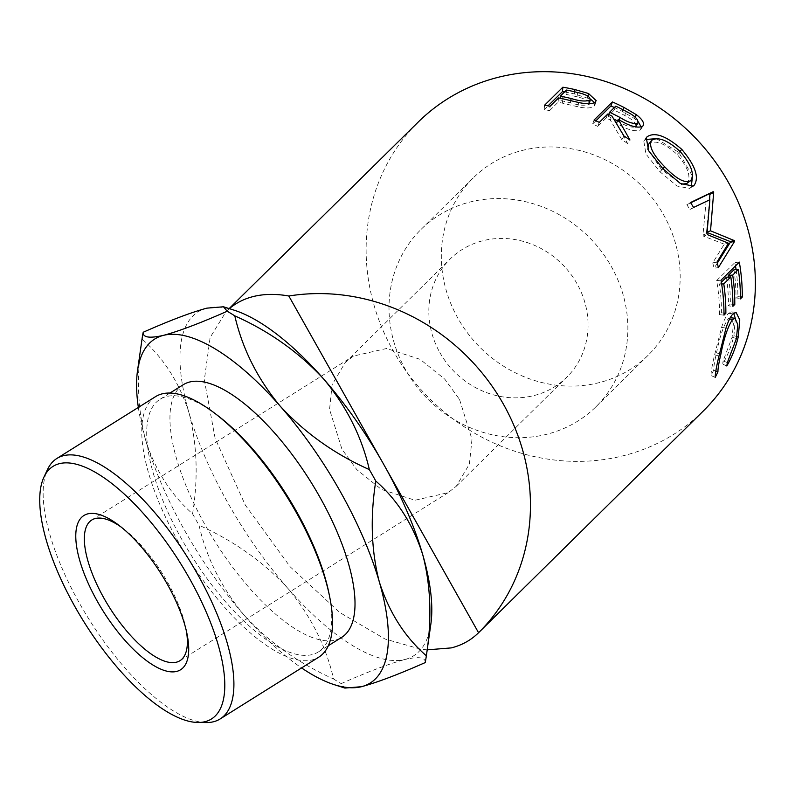 <?xml version="1.0" encoding="UTF-8"?>
<svg xmlns="http://www.w3.org/2000/svg" width="795" height="795" viewBox="0 0 795 795"><rect width="100%" height="100%" fill="white"/><g stroke="black" fill="none" stroke-linecap="round" stroke-linejoin="round"><path stroke-width="0.6" stroke-dasharray="3.98 2.98" d="M425.176 662.603C425.603 657.336 418.836 656.302 404.884 659.502A202.954 76.847 57.9 0 1 288.009 588.519A202.954 76.847 57.9 0 1 228.086 503.285A202.954 76.847 57.9 0 1 189.011 412.834C179.441 382.783 163.79 358.187 142.037 339.067C136.293 374.922 137.485 408.58 145.604 440.042C155.174 470.103 170.836 494.689 192.579 513.808A230.63 87.321 -122.1 0 0 195.769 519.542A230.63 87.321 -122.1 0 0 199.028 525.247C206.412 557.822 221.606 587.972 244.592 615.718C268.839 642.112 298.493 663.199 333.572 678.98C326.189 646.415 310.994 616.254 288.009 588.519C263.761 562.125 234.108 541.037 199.028 525.247M192.579 513.808C198.323 477.954 197.13 444.296 189.011 412.834A202.954 76.847 57.9 0 1 206.899 308.142A202.954 76.847 57.9 0 1 229.179 308.778L229.338 308.649M206.173 722.566A153.713 58.194 57.9 0 1 79.579 603.445A153.713 58.194 57.9 0 1 47.561 469.438M329.001 593.497A149.092 56.455 57.9 0 1 318.407 651.93A149.092 56.455 57.9 0 1 182.085 539.885A149.092 56.455 57.9 0 1 160.083 399.239A149.092 56.455 57.9 0 1 217.273 415.189M155.542 396.645A153.713 58.194 -122.1 0 0 178.229 541.634A153.713 58.194 -122.1 0 0 318.775 657.147M186.378 631.031A83.028 31.432 -122.1 0 0 185.851 628.189A83.028 31.432 -122.1 0 0 167.695 582.407A83.028 31.432 -122.1 0 0 123.632 528.894A83.028 31.432 -122.1 0 0 121.297 527.174M500.005 158.732A124.537 114.232 -134.6 0 0 473.283 177.881A124.537 114.232 -134.6 0 0 467.708 333.204A124.537 114.232 -134.6 0 0 621.491 374.336A124.537 114.232 -134.6 0 0 648.213 355.186A124.537 114.232 -134.6 0 0 653.788 199.863A124.537 114.232 -134.6 0 0 500.005 158.732M447.694 210.337A124.537 114.232 -134.6 0 0 420.972 229.487A124.537 114.232 -134.6 0 0 415.407 384.81A124.537 114.232 -134.6 0 0 569.19 425.941A124.537 114.232 -134.6 0 0 595.912 406.792A124.537 114.232 -134.6 0 0 601.477 251.468A124.537 114.232 -134.6 0 0 447.694 210.337M439.893 352.622A83.028 76.161 -134.6 0 0 566.756 377.247A83.028 76.161 -134.6 0 0 576.991 283.656A83.028 76.161 -134.6 0 0 450.129 259.041A83.028 76.161 -134.6 0 0 439.893 352.622M459.57 399.517L471.982 439.317L469.408 464.041L456.31 486.212L448.151 492.661L415 500.244L381.411 489.422L356.756 469.587L341.959 449.235L329.557 409.435L332.121 384.71L345.229 362.54L353.378 356.09L386.529 348.508L420.118 359.33L444.773 379.165L459.57 399.517M183.317 384.681A149.092 56.455 -122.1 0 0 205.319 525.326A149.092 56.455 -122.1 0 0 341.651 637.371M703.287 411.005A202.954 186.159 45.4 0 1 659.741 442.209A202.954 186.159 45.4 0 1 409.127 375.18A202.954 186.159 45.4 0 1 418.21 122.062M430.86 624.065A202.954 76.847 57.9 0 1 421.022 649.257A202.954 76.847 57.9 0 1 404.884 659.502C389.321 663.686 368.085 671.725 341.184 683.611L344.881 688.072M427.183 649.853L421.022 649.257L384.999 639.001L339.902 612.607L290.255 566.875L245.317 505.113L215.137 438.403L204.335 379.94L210.119 337.507L226.088 311.62L229.179 308.778A202.954 76.847 57.9 0 1 234.197 310.199M333.572 678.98A230.63 87.321 -122.1 0 0 341.184 683.611M138.35 407.418A202.954 76.847 -122.1 0 0 145.604 440.042A202.954 76.847 -122.1 0 0 244.592 615.718A202.954 76.847 -122.1 0 0 301.573 667.919M142.176 338.064A230.63 87.321 -122.1 0 0 142.037 339.067M727.326 362.639L723.142 360.851L732.106 337.239L733.417 323.664L730.694 317.612M736.428 338.551L732.106 337.239M730.317 317.593L728.19 318.805C723.589 325.364 719.714 336.722 716.534 352.881C714.596 361.168 713.662 366.912 713.751 370.112L711.068 375.518C710.969 372 712.161 365.084 714.645 354.769L721.602 327.331C723.867 320.335 726.213 315.655 728.637 313.3L731.718 311.819L733.696 313.309M729.562 319.024L728.19 318.805M719.485 353.775L716.534 352.881M715.818 370.997L713.751 370.112M715.212 377.406L711.068 375.518M718.968 356.09L714.645 354.769M726.014 328.087L721.602 327.331M733.05 313.876L728.637 313.3M735.305 318.407L733.914 335.709C731.42 346.093 727.663 355.554 722.645 364.09L723.142 360.851M736.836 336.603L733.914 335.709M726.799 365.988L722.645 364.09M740.413 296.883L737.869 296.654L735.991 298.503L740.413 298.91M733.954 269.793A198.343 181.936 45.4 0 1 735.991 298.503M728.568 277.077A198.343 181.936 45.4 0 1 730.357 304.068L728.488 305.916L732.91 306.314M732.901 304.296L730.357 304.068M726.441 277.207A198.343 181.936 45.4 0 1 728.488 305.916M721.353 282.225L719.405 284.153A198.343 181.936 45.4 0 1 721.443 312.862L719.564 314.711L723.987 315.118M721.641 284.014L719.405 284.153M723.987 313.091L721.443 312.862M721.015 280.188L716.653 280.585A198.343 181.936 45.4 0 1 719.564 314.711M716.653 280.585L734.968 262.519A198.343 181.936 45.4 0 1 735.524 265.878M739.32 262.131L734.968 262.519M736.081 269.664A198.343 181.936 45.4 0 1 737.869 296.654M707.003 233.501L702.969 234.952L706.079 201.652L709.875 199.724M702.969 234.952A198.343 181.936 45.4 0 1 703.466 236.115L707.51 234.684M716.981 262.062L712.718 262.867L724.265 244.174L728.488 243.24M724.265 244.174L703.466 236.115M712.718 262.867A198.343 181.936 45.4 0 1 714.099 268.243L718.392 267.567M717.279 263.175L714.099 268.243M709.577 199.873L706.487 232.249L707.182 232.001M706.487 232.249L707.123 232.478M690.686 202.814L686.84 204.683L690.507 202.526M686.84 204.683A198.343 181.936 45.4 0 1 689.841 209.502L693.578 207.455M706.079 201.652L689.841 209.502M692.216 186.547L689.583 188.435L676.982 186.03L659.9 171.71L645.947 153.982L643.811 141.182L645.5 139.503M662.941 168.779L659.9 171.71M645.878 138.449L644.576 140.268M656.382 138.668L678.791 152.362L692.485 176.182M679.934 151.259L678.791 152.362M691.272 186.835L690.597 187.62M686.612 183.595L687.278 183.049C691.292 176.709 687.904 167.169 677.101 154.409C664.69 143.299 655.338 139.741 649.048 143.736L648.521 144.362M647.826 149.261L661.619 169.693L681.554 184.172M649.048 143.736L651.612 140.367M661.619 169.693L662.762 168.59M687.278 183.049L690.736 180.594M677.101 154.409L680.152 151.477M614.376 107.524A198.343 181.936 45.4 0 1 622.227 111.33L634.38 118.455L638.335 121.923M635.125 117.084L634.38 118.455M641.297 127.14L640.392 129.863C635.434 132.119 627.454 129.903 616.433 123.195L627.653 143.547L629.938 139.97M642.668 126.276L640.392 129.863M623.995 136.024L621.839 139.691A198.343 181.936 45.4 0 1 627.653 143.547M621.839 139.691L610.272 120.005L611.961 116.07M607.768 114.043L606.178 118.018A198.343 181.936 45.4 0 1 610.272 120.005M606.178 118.018L597.731 126.355L599.311 122.37M594.104 120.005L592.633 124.04A198.343 181.936 45.4 0 1 597.731 126.355M592.633 124.04L595.912 120.81M617.506 120.939L618.242 121.347C625.933 126.186 631.747 127.985 635.702 126.743C636.537 123.314 632.84 119.548 624.612 115.424A198.343 181.936 45.4 0 0 614.157 110.147L608.056 116.169L613.939 119.071M608.722 114.49L608.056 116.169M615.747 106.162L614.157 110.147M564.589 91.932A198.343 181.936 45.4 0 1 574.288 93.88L590.456 99.117M587.942 96.125L587.584 97.735M594.561 102.575L594.998 104.791L594.193 106.073C591.55 108.319 586.094 108.547 577.826 106.759L562.343 103.141A198.343 181.936 45.4 0 0 558.04 102.267L549.593 110.604L550.07 106.262M595.385 101.919L594.193 106.073M578.75 102.515L577.826 106.759M558.517 97.924L558.04 102.267M544.535 105.268L544.187 109.64A198.343 181.936 45.4 0 1 549.593 110.604M544.187 109.64L548.003 105.874M566.497 90.044L566.02 94.396L559.919 100.418L570.383 102.774C578.71 105.427 584.891 105.914 588.936 104.234L589.264 103.787M566.02 94.396A198.343 181.936 45.4 0 1 576.991 96.831C585.716 98.809 589.701 101.283 588.936 104.234L589.055 103.787M570.74 100.617L570.383 102.774M560.157 98.242L559.919 100.418M622.942 109.71L622.227 111.33M619.007 119.727L618.242 121.347M626.45 111.568L624.612 115.424M574.596 91.783L574.288 93.88M562.91 98.819L562.343 103.141M577.717 92.538L576.991 96.831M185.851 628.189L187.044 634.092M420.972 229.487L473.283 177.881M456.31 486.212L566.756 377.247M179.948 660.715L448.151 492.661M160.083 399.239L169.981 393.038M226.078 311.62L229.149 308.589M731.718 311.819L736.081 312.425M689.583 188.435L693.131 186.08M643.811 141.182L646.295 137.724M640.889 129.267L643.145 125.69M594.998 104.791L596.18 100.667M318.407 651.93L328.315 645.719M91.783 520.01L353.378 356.09M345.229 362.54L450.129 259.041M595.912 406.792L648.213 355.186M123.632 528.894L118.833 525.237"/><path stroke-width="1.19" d="M189.409 578.333A149.092 56.455 -122.1 0 0 44.023 476.94A149.092 56.455 -122.1 0 0 75.088 606.923A149.092 56.455 -122.1 0 0 197.876 722.476A149.092 56.455 -122.1 0 0 189.409 578.333M44.023 476.94L47.561 469.438A153.713 58.194 57.9 0 1 56.892 458.457A153.713 58.194 57.9 0 1 197.438 573.97A153.713 58.194 57.9 0 1 220.126 718.958A153.713 58.194 57.9 0 1 206.173 722.566L197.876 722.476M214.501 413.082L217.273 415.189A149.092 56.455 57.9 0 1 296.406 511.284A149.092 56.455 57.9 0 1 329.001 593.497L329.696 596.916A153.713 58.194 -122.1 0 0 296.088 512.159A153.713 58.194 -122.1 0 0 214.501 413.082A153.713 58.194 -122.1 0 0 155.542 396.645L56.892 458.457M167.139 583.908A91.018 34.463 57.9 0 1 187.044 634.092A91.018 34.463 57.9 0 1 162.915 669.986A91.018 34.463 57.9 0 1 97.358 601.358A91.018 34.463 57.9 0 1 77.055 525.614A91.018 34.463 57.9 0 1 118.833 525.237A91.018 34.463 57.9 0 1 167.139 583.908M121.297 527.174A83.028 31.432 -122.1 0 0 91.783 520.01A83.028 31.432 -122.1 0 0 104.036 598.327A83.028 31.432 -122.1 0 0 179.948 660.715A83.028 31.432 -122.1 0 0 186.378 631.031M328.315 645.719L341.651 637.371A149.092 56.455 -122.1 0 0 319.64 496.726A149.092 56.455 -122.1 0 0 183.317 384.681L169.981 393.038M726.799 365.988L727.326 362.639L736.428 338.551L737.79 324.569L735.057 318.338L732.602 319.51C728.011 326.109 724.096 337.676 720.856 354.202C718.869 362.689 717.895 368.592 717.935 371.901L715.212 377.406C715.172 373.759 716.424 366.654 718.968 356.09L726.014 328.087C728.28 320.971 730.625 316.231 733.05 313.876L736.081 312.435L739.777 319.848L738.227 337.03C735.683 347.654 731.867 357.303 726.799 365.988M739.32 262.131A202.954 186.159 45.4 0 1 742.292 297.052L740.413 298.91A202.954 186.159 45.4 0 0 738.326 269.525L732.702 275.09A202.954 186.159 45.4 0 1 734.789 304.465L732.91 306.314A202.954 186.159 45.4 0 0 730.824 276.938L723.778 283.885A202.954 186.159 45.4 0 1 725.865 313.26L723.987 315.118A202.954 186.159 45.4 0 0 721.015 280.188L739.32 262.131M707.003 233.501A202.954 186.159 45.4 0 1 707.51 234.684L728.488 243.24L716.981 262.062A202.954 186.159 45.4 0 1 718.392 267.567L734.57 241.402A202.954 186.159 45.4 0 0 734.341 240.607L710.531 230.808L713.672 192.4A202.954 186.159 45.4 0 0 713.254 191.694L690.507 202.526A202.954 186.159 45.4 0 1 693.578 207.455L709.875 199.724L707.003 233.501M681.832 149.42C695.337 165.579 699.441 177.533 694.134 185.275L693.131 186.08L680.371 183.486L662.941 168.779L648.591 150.672L646.295 137.724L647.041 136.82C654.683 131.652 666.28 135.846 681.832 149.42L679.934 151.259M612.408 101.949A202.954 186.159 45.4 0 1 623.956 107.424L636.407 114.709C642.767 119.717 644.854 123.573 642.668 126.276C637.669 128.502 629.541 126.186 618.262 119.329L629.938 139.97A202.954 186.159 45.4 0 0 623.995 136.024L611.961 116.07A202.954 186.159 45.4 0 0 607.768 114.043L599.311 122.37A202.954 186.159 45.4 0 0 594.104 120.005L612.408 101.949L610.938 105.974A198.343 181.936 45.4 0 1 614.376 107.524M643.145 125.69L642.668 126.276M562.84 87.212A202.954 186.159 45.4 0 1 574.914 89.567L588.519 93.512L596.18 100.667L595.385 101.919C592.742 104.175 587.187 104.374 578.75 102.515L562.91 98.819A202.954 186.159 45.4 0 0 558.517 97.924L550.07 106.262A202.954 186.159 45.4 0 0 544.535 105.268L562.84 87.212L562.492 91.574A198.343 181.936 45.4 0 1 564.589 91.932M229.179 308.778C236.055 302.935 244.085 298.85 253.277 296.545C263.98 293.882 275.835 293.703 288.833 296.008A202.954 186.159 45.4 0 1 503.404 404.148A202.954 186.159 45.4 0 1 478.56 632.721L703.287 411.005A202.954 186.159 45.4 0 0 712.37 157.887A202.954 186.159 45.4 0 0 461.756 90.859A202.954 186.159 45.4 0 0 418.21 122.062L229.149 308.589M288.833 296.008L478.56 632.721C471.047 640.154 461.945 645.212 451.252 647.905L427.183 649.853M301.573 667.919A202.954 76.847 -122.1 0 0 334.178 684.644L344.881 688.072L361.467 686.701A202.954 76.847 -122.1 0 0 379.354 582.01C371.265 551.024 370.082 517.366 375.787 481.045C397.331 499.797 412.993 524.392 422.771 554.811C430.86 585.796 432.043 619.454 426.339 655.776C404.794 637.024 389.143 612.428 379.354 582.01A202.954 76.847 -122.1 0 0 340.29 491.568A202.954 76.847 -122.1 0 0 280.367 406.334C257.61 379.016 242.415 348.856 234.803 315.863C269.465 331.346 299.129 352.433 323.784 379.135C346.541 406.454 361.725 436.604 369.347 469.597C334.675 454.124 305.022 433.036 280.367 406.334A202.954 76.847 -122.1 0 0 163.492 335.351C149.5 338.551 142.742 337.517 143.199 332.25C170.17 320.345 191.406 312.316 206.899 308.142L223.494 306.781L227.191 311.243C200.211 323.158 178.974 331.187 163.492 335.351A202.954 76.847 -122.1 0 0 137.505 370.788A202.954 76.847 -122.1 0 0 138.35 407.418M375.787 481.045A230.63 87.321 -122.1 0 0 372.607 475.311A230.63 87.321 -122.1 0 0 369.347 469.597M334.178 684.644A202.954 76.847 -122.1 0 0 361.467 686.701C377.009 682.527 398.235 674.488 425.176 662.603A230.63 87.321 -122.1 0 0 426.2 656.789A230.63 87.321 -122.1 0 0 426.339 655.776M143.199 332.25A230.63 87.321 -122.1 0 0 142.176 338.064L137.505 370.788M234.803 315.863A230.63 87.321 -122.1 0 0 227.191 311.243M223.494 306.781L234.197 310.199A202.954 76.847 57.9 0 1 323.784 379.135A202.954 76.847 57.9 0 1 383.697 464.359A202.954 76.847 57.9 0 1 422.771 554.811A202.954 76.847 57.9 0 1 430.86 624.065L426.2 656.789M735.057 318.338L730.317 317.593M732.602 319.51L729.562 319.024M720.856 354.202L719.485 353.775M717.935 371.901L715.818 370.997M733.696 313.309L735.305 318.407M738.227 337.03L736.836 336.603M742.292 297.052L740.413 296.883M738.326 269.525L733.954 269.793L728.319 275.348A198.343 181.936 45.4 0 1 728.568 277.077M732.702 275.09L728.319 275.348M734.789 304.465L732.901 304.296M730.824 276.938L726.441 277.207L721.353 282.225M723.778 283.885L721.641 284.014M725.865 313.26L723.987 313.091M735.524 265.878A198.343 181.936 45.4 0 1 736.081 269.664M710.531 230.808L706.487 232.249L730.098 241.491A198.343 181.936 45.4 0 1 730.327 242.266L734.57 241.402M730.327 242.266L717.279 263.175M730.098 241.491L734.341 240.607M690.686 202.814L709.488 193.692A198.343 181.936 45.4 0 1 709.895 194.377L713.672 192.4M709.895 194.377L709.577 199.873M709.488 193.692L713.254 191.694M694.134 185.275L692.216 186.547M647.041 136.82L645.878 138.449M645.5 139.503L656.382 138.668M692.485 176.182L691.272 186.835M662.762 168.59L664.66 166.761C676.535 179.153 685.22 183.764 690.736 180.594C694.741 174.224 691.213 164.515 680.152 151.477C667.462 140.099 657.952 136.392 651.612 140.367L648.521 144.362L647.826 149.261M681.554 184.172L686.612 183.595L690.736 180.594M651.612 140.367C648.491 145.853 652.844 154.647 664.66 166.761M636.407 114.709L635.125 117.084M638.335 121.923L641.297 127.14M618.262 119.329L616.433 123.195M595.912 120.81L610.938 105.974M635.334 127.021L638.156 122.678L635.702 126.743M613.939 119.071L617.506 120.939M620.07 117.481C627.951 122.43 633.873 124.298 637.858 123.076C638.663 119.628 634.857 115.792 626.45 111.568A202.954 186.159 45.4 0 0 615.747 106.162L609.646 112.184L620.07 117.481L619.007 119.727M609.646 112.184L608.722 114.49M588.519 93.512L587.942 96.125M590.456 99.117L594.561 102.575M548.003 105.874L562.492 91.574M589.264 103.787L590.417 99.365L588.936 104.234M571.098 98.481C579.615 101.194 585.925 101.71 590.009 100.041C590.735 97.079 586.64 94.575 577.717 92.538A202.954 186.159 45.4 0 0 566.497 90.044L560.395 96.066L571.098 98.481L570.74 100.617M560.395 96.066L560.157 98.242M220.126 718.958L318.775 657.147A153.713 58.194 -122.1 0 0 329.696 596.916M623.956 107.424L622.942 109.71M574.914 89.567L574.596 91.783"/></g></svg>
